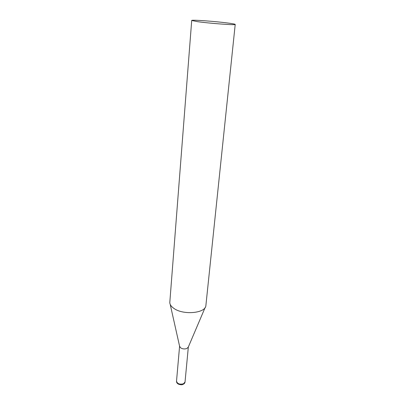 <?xml version="1.0" encoding="UTF-8"?>
<svg xmlns="http://www.w3.org/2000/svg" width="405" height="405" viewBox="0 0 405 405"><rect width="100%" height="100%" fill="white"/><g stroke="black" fill="none" stroke-linecap="round" stroke-linejoin="round"><path stroke-width="0.61" d="M191.712 20.468L169.791 302.555C169.898 304.656 171.295 306.625 173.983 308.463C183.298 315.247 205.082 313.308 205.851 305.836L235.214 24.427C235.118 24.148 233.007 23.728 228.891 23.166C216.493 21.435 191.185 19.572 191.712 20.468L197.275 21.622C209.466 23.394 236.277 25.353 235.214 24.427M170.181 304.297L179.597 346.26L180.64 347.854C182.579 349.034 184.65 349.252 186.847 348.508L188.315 347.055L205.153 307.476M188.335 347.009L185.039 381.961L183.556 383.743C179.714 384.694 177.365 383.844 176.519 381.186C176.423 382.457 177.106 383.459 178.57 384.198C180.716 384.887 182.194 384.942 183.004 384.37M185.039 381.961C184.943 382.933 184.407 383.672 183.419 384.168M179.587 346.214L176.519 381.186"/></g></svg>
